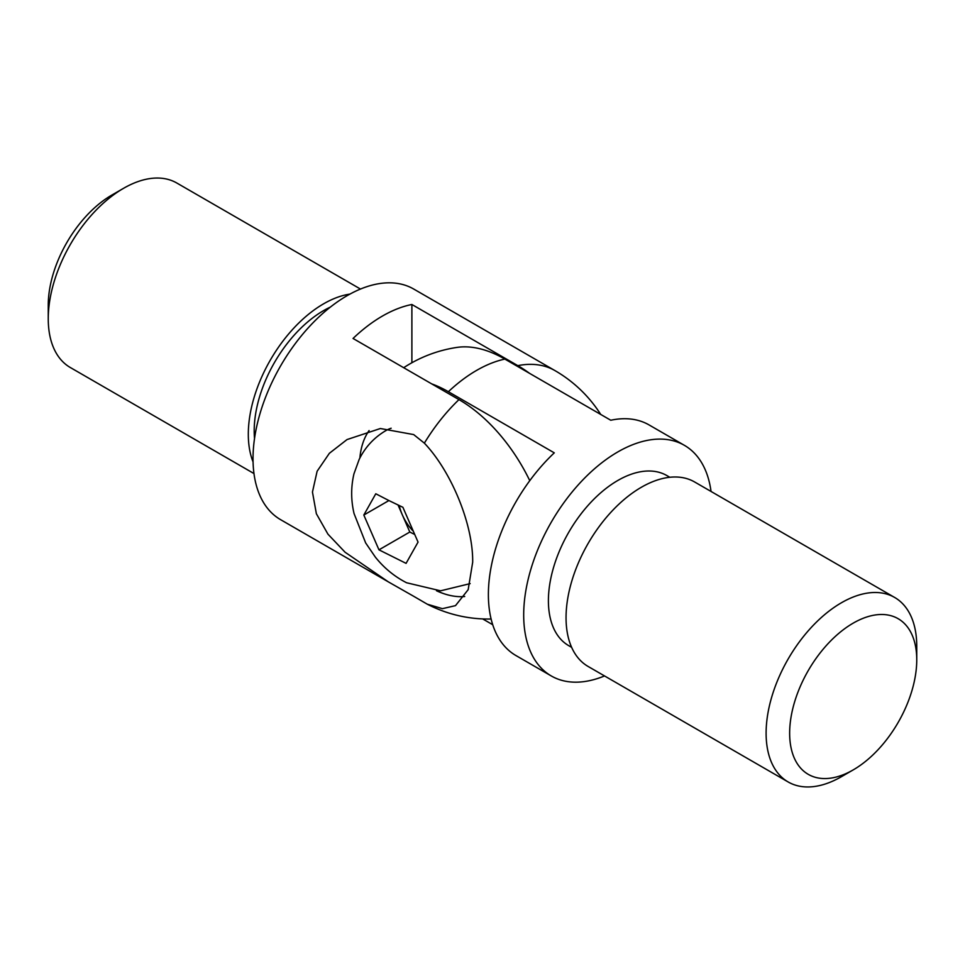 <?xml version="1.0" encoding="UTF-8"?>
<svg xmlns="http://www.w3.org/2000/svg" width="965" height="965" viewBox="0 0 965 965"><rect width="100%" height="100%" fill="white"/><g stroke="black" fill="none" stroke-linecap="round" stroke-linejoin="round"><path stroke-width="1.45" d="M413.683 596.286L388.34 581.871L345.072 552.221L327.931 534.14L316.363 513.718L312.455 492.041L317.123 471.234L329.355 453.309L347.026 439.57L380.379 428.52L413.683 434.588L424.359 443.152C450.848 470.884 473.224 523.947 472.681 562.233L468.182 589.651L455.504 605.634L442.416 608.662L427.314 604.211L413.683 596.286M369.1 430.571A99.021 57.176 -120 0 0 359.873 458.025M48.25 318.752L48.25 305.169A89.866 51.893 -60 0 1 111.795 195.099L123.568 188.308A106.512 61.495 120 0 0 48.25 318.752A106.512 61.495 120 0 0 70.312 367.52L253.964 473.55M349.945 294.096A106.512 61.495 120 0 0 323.625 303.806A106.512 61.495 120 0 0 253.059 461.909M330.392 307.075A98.189 56.694 120 0 0 323.625 310.597A98.189 56.694 120 0 0 254.531 438.484M600.725 414.443A133.146 133.146 0 0 0 554.959 370.596L413.732 289.054A133.146 76.874 120 0 0 347.159 295.652A133.146 76.874 120 0 0 260.188 412.984A133.146 76.874 120 0 0 280.598 519.665L388.34 581.871M529.773 480.679A126.475 73.026 -120 0 0 458.966 399.619L353.045 338.462A133.146 76.874 -60 0 1 382.466 316.038A133.146 76.874 -60 0 1 411.886 304.494L517.807 365.639A126.475 73.026 60 0 1 529.725 373.455M360.476 289.054L176.824 183.024A106.512 61.495 120 0 0 123.568 188.308L111.795 195.099M411.886 362.756L411.886 304.494M436.494 590.749A99.021 57.176 -120 0 0 464.72 596.503M841.432 776.692L853.205 769.901A89.866 51.893 120 0 0 916.75 659.831A89.866 51.893 120 0 0 853.205 623.137A89.866 51.893 120 0 0 789.647 733.207A89.866 51.893 120 0 0 853.205 769.901L841.432 776.692A106.512 61.495 -60 0 1 788.176 781.976A106.512 61.495 -60 0 1 771.843 696.621A106.512 61.495 -60 0 1 841.432 602.763A106.512 61.495 -60 0 1 894.688 597.48A106.512 61.495 -60 0 1 916.75 646.248L916.75 659.831M788.176 781.976L588.119 666.465A106.512 61.495 -60 0 1 571.787 581.111A106.512 61.495 -60 0 1 641.375 487.253A106.512 61.495 -60 0 1 694.631 481.981L894.688 597.48M571.642 647.346L568.735 645.669A98.189 56.694 -60 0 1 553.693 566.986A98.189 56.694 -60 0 1 617.841 480.461A98.189 56.694 -60 0 1 666.936 475.6L669.831 477.277M604.524 675.946A133.146 76.874 -60 0 1 551.268 675.946A133.146 76.874 -60 0 1 530.859 569.254A133.146 76.874 -60 0 1 617.841 451.922A133.146 76.874 -60 0 1 684.402 445.335A133.146 76.874 -60 0 1 711.036 491.45M684.402 445.335L649.107 424.95A133.146 76.874 120 0 0 610.773 420.245L504.864 359.089A127.006 73.328 -120 0 0 457.072 347.4A133.146 133.146 0 0 0 403.696 367.701M431.729 383.889A127.006 73.328 60 0 1 448.375 391.706L554.284 452.85A133.146 76.874 120 0 0 515.961 655.561L551.268 675.946M492.717 624.717L482.669 618.915M412.827 530.738A33.28 19.216 60 0 1 402.236 514.635A33.28 19.216 60 0 1 399.245 505.624M389.124 500.666L402.9 507.3L418.05 542.101L406.084 563.367L378.968 549.833L363.817 515.033L375.783 493.766L389.124 500.666M398.075 505.069L409.811 532.029L414.431 534.333M391.151 428.219A87.381 50.445 -120 0 0 385.855 430.607C374.07 437.567 365.18 447.169 359.173 459.412L353.962 473.815C350.886 486.951 350.91 500.184 354.046 513.537L365.651 542.921L375.361 557.131C384.07 568.023 394.468 576.563 406.567 582.751L440.571 590.821L470.16 583.62M409.811 532.029L378.968 549.833M388.907 500.558L363.817 515.033M458.966 399.619A133.146 76.874 120 0 0 424.359 443.152M554.959 370.596A133.146 76.874 120 0 0 517.807 365.639M448.375 391.706A133.146 76.874 -60 0 1 476.614 370.391A133.146 76.874 -60 0 1 504.864 359.089M427.314 604.211A133.146 133.146 0 0 0 491.113 619.011"/></g></svg>
